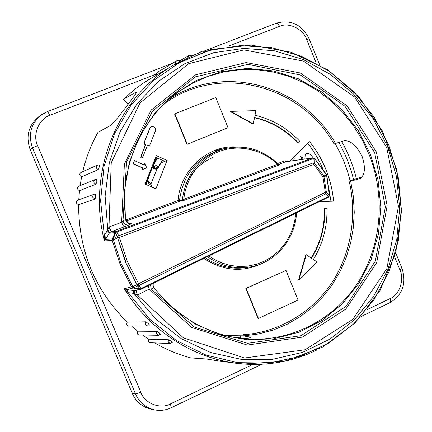 <?xml version="1.0" encoding="UTF-8"?>
<svg xmlns="http://www.w3.org/2000/svg" width="432" height="432" viewBox="0 0 432 432"><rect width="100%" height="100%" fill="white"/><g stroke="black" fill="none" stroke-linecap="round" stroke-linejoin="round"><path stroke-width="0.65" d="M145.217 184.151L145.498 183.006M154.489 160.196L156.087 157.426M213.883 150.876L227.475 147.938M154.1 287.815L153.517 287.69L172.859 308.329L195.653 324.275L220.811 334.881L247.201 339.763L273.645 338.818L299.02 332.197L322.283 320.301L342.533 303.707L359.014 283.171L371.126 259.573L378.47 233.863L380.808 207.052L378.081 180.176L370.413 154.256L358.09 130.28L341.555 109.177L321.408 91.784L298.404 78.829L273.402 70.902L247.385 68.413L221.405 71.566L196.565 80.352L173.956 94.495L154.613 113.492L139.455 136.571L129.238 162.756L124.486 190.879L125.469 219.661L123.001 220.855C124.114 224.019 126.106 225.369 128.974 224.905L124.54 226.719C123.692 226.525 122.726 225.05 121.646 222.296L123.001 220.855L126.533 162.108L152.453 111.148L195.577 76.804L247.914 64.357L300.483 75.006L344.947 106.229L374.668 152.647L385.349 207.02L375.332 261.09L345.811 306.499L300.904 335.734L247.471 343.327L194.384 327.083L151.135 289.067L150.547 284.618M124.54 226.719L111.294 231.66L109.49 232.794L105.64 239.22L112.963 238.874L117.239 236.623L119.443 237.433L127.283 261.355L138.569 283.748L137.851 285.871L138.586 283.754L139.142 285.347L137.867 285.871L136.912 284.71L138.569 283.748L325.161 192.413L326.365 192.283L325.582 193.973L328.498 196.474L140.929 288.608L140.897 289.348L328.552 197.127L329.384 194.908L326.614 175.511L324.167 176.818L322.963 176.936L323.865 176.067L326.365 192.283L329.362 194.859M140.897 289.348L139.628 289.408L133.191 287.987L131.506 286.837L120.047 264.055L112.223 240.489L104.393 240.905L104.35 235.537L107.287 230.575L107.8 229.808L109.49 232.794M131.706 287.032L132.721 286.6L133.531 287.647L133.191 287.987L127.105 289.575L134.46 290.682L140.864 289.359L139.903 289.078L140.929 288.608L139.142 285.347L325.582 193.973L322.963 176.936L313.87 164.414L119.453 237.406L117.256 236.596L118.622 235.823L119.443 237.433L117.574 237.897L113.319 239.917L112.244 240.181L112.439 238.815L115.074 232.583L116.17 231.358L116.829 232L313.227 158.598L312.541 157.977L285.746 161.768L284.963 160.817L288.047 161.401M125.858 261.938L118.098 239.323M117.709 237.773L117.439 236.677M307.865 143.424C314.231 151.529 319.367 160.385 323.287 169.997L323.384 170.24M328.282 185.452L330.955 201.253M289.656 161.174L309.62 141.718C316.343 150.098 321.748 159.3 325.836 169.322C329.972 179.555 332.554 190.172 333.574 201.161L319.378 201.647M146.146 137.425L144.175 142.884L144.682 144.126L145.746 144.601L141.475 155.363L141.048 157.712L141.901 158.09L140.81 157.82L141.237 155.471L145.503 144.72L144.439 144.245L143.932 143.003L149.71 128.444L151.535 126.716C154.505 126.392 155.812 127.753 155.455 130.804L149.726 145.271L148.365 145.892L147.371 145.541M149.71 128.444L151.146 126.905M175.554 63.839L175.473 62.192L176.434 60.939L156.951 72.571L156.13 75.341M304.884 159.025L305.127 155.342L305.899 154.116L307.195 153.365L305.915 154.111L305.143 155.336L304.9 159.019M300.764 156.292L302.054 159.424L300.764 156.292L301.752 155.871L303.134 159.273M294.284 160.52L293.776 159.273L294.77 158.852L295.385 160.364M353.511 179.469C350.32 166.396 345.406 154.035 338.769 142.382M313.157 157.869L310.603 154.381L307.184 153.371M300.78 156.287L301.752 155.871M294.305 160.515L293.776 159.273L294.77 158.852M361.94 177.093L355.05 178.924L350.093 180.927M240.716 335.95L240.494 338.013M155.655 157.232L164.83 161.336L160.877 162.961L159.635 165.359M335 143.537C341.966 155.353 347.036 167.967 350.201 181.37L360.563 178.351M249.669 337.954L249.766 337.019L243.34 335.902L243.108 334.697L242.984 335.837L225.482 335.54M167.054 160.418L155.903 188.854L145.071 184.086L156.292 155.606L167.054 160.418L164.83 161.336M133.299 163.674L142.906 167.929L142.22 169.657L146.696 167.832L141.982 169.76L142.663 168.032L133.067 163.777L134.503 160.645L133.067 163.777M143.932 164.83L144.785 163.177L144.099 164.905L134.503 160.645M149.159 145.795L148.365 145.892M263.736 262.651C243.616 272.759 223.663 271.345 203.877 258.406M243.108 334.697C277.69 332.759 311.629 312.773 330.912 284.126C350.498 255.663 357.442 216.097 349.272 181.775M359.208 178.94L360.04 178.643C364.997 175.057 365.726 167.735 362.216 156.67C356.476 145.357 350.374 140.081 343.91 140.837L334.055 143.91C300.704 85.039 219.51 63.083 164.295 103.793M125.923 219.888L178.027 200.534L178.745 201.544L179.474 200.583L182.288 200.189C185.636 175.127 198.407 158.317 220.612 149.753L217.631 150.725C195.642 159.187 182.925 175.808 179.474 200.583L178.027 200.534C180.29 169.873 208.132 144.752 236.52 146.961M298.393 142.965L299.927 141.48C287.399 128.083 272.414 119.351 254.983 115.279L255.884 110.635L230.639 111.375L253.303 123.892L254.551 117.488C271.55 121.43 286.168 129.919 298.393 142.965L297.972 143.105C285.844 130.167 271.35 121.711 254.502 117.731M253.303 123.892L252.914 124.054L230.267 111.548L230.639 111.375M258.028 318.427L245.803 288.479L286 270.41L246.186 288.457L258.428 318.433L258.028 318.427M228.02 127.694L186.964 144.385L174.55 113.983L174.874 113.81L215.789 97.583L228.02 127.694L187.299 144.239L174.874 113.81M298.577 279.839L305.867 254.75L306.299 254.707L299.003 279.812L298.577 279.839M311.261 258.055C320.371 243.065 324.761 226.606 324.432 208.683L324.875 208.597C325.21 226.638 320.765 243.189 311.548 258.25L306.299 254.707M153.009 166.358L153.895 166.871L156.503 165.364L153.743 164.84M329.508 195.928L326.873 175.516L326.419 174.425M328.563 197.122L329.573 195.712L329.611 194.805M146.696 167.832L144.785 163.177M141.901 158.09L143.181 156.125L147.442 145.363L148.613 145.778M149.953 128.315L146.389 137.306M312.541 157.977L286.087 161.676L278.575 164.435M245.803 288.479L246.186 288.457M258.428 318.433L298.053 300.073L286 270.41M186.964 144.385L187.299 144.239M299.003 279.812L317.164 262.035L313.362 259.47C322.796 244.01 327.332 227.027 326.97 208.521L324.875 208.597M152.539 167.351L156.805 169.441L157.151 168.572M156.805 169.441L151.049 183.697M314.345 158.155L312.833 157.901L314.339 158.155L314.928 159.052L313.297 158.522M315.101 158.825L314.95 159.1L326.311 174.766L323.865 176.067L314.782 163.55L313.87 164.414L313.06 162.923L314.782 163.55L314.95 159.1M249.766 337.019L250.916 337.581C249.21 338.569 242.946 338.391 232.119 337.041M153.041 166.277L153.63 165.073M155.18 168.475L158.312 166.86L156.503 165.364M147.393 181.408L149.202 184.086L151.103 185.366L150.363 183.076M147.56 180.797L147.69 180.36L148.468 181.791M149.202 184.086L148.694 181.948L150.595 183.233L151.432 185.647L151.103 185.366L150.79 186.602M152.901 167.389L152.577 167.265M155.947 74.25L50.085 115.258C38.929 118.568 32.254 134.978 37.643 145.616L140.843 392.326C144.547 403.51 160.591 409.59 170.494 403.877L252.785 364.424M366.973 309.685L389.972 298.658C399.4 295.067 404.627 279.623 399.919 269.946L394.546 256.662M316.192 62.98L306.72 39.56C303.302 29.009 288.711 21.951 279.558 26.368L228.49 46.148M39.544 116.154L39.069 116.489C28.528 125.183 25.553 136.193 30.137 149.515L132.208 393.298C135.956 401.636 142.117 406.885 150.692 409.05L151.033 409.12M181.553 201.166L183.854 199.184L277.452 164.403L279.601 164.7L278.235 165.37L184.583 200.205L178.745 201.544L126.425 220.995M129.281 223.177L132.197 223.063L131.425 223.722C128.558 224.186 126.571 222.831 125.469 219.661L125.669 218.943M156.638 169.495L152.28 167.918M162.275 160.191L158.312 166.86L158.576 167.33L157.669 168.269L155.714 168.361L153.895 166.871L153.025 167.411L155.369 168.572L157.28 168.507L158.576 167.33L159.916 164.911M151.427 185.679L151.151 186.759M155.245 168.545L152.933 167.405M152.836 283.489L153.517 287.69L151.135 289.067L149.224 289.138L148.111 285.811M112.066 231.374C111.24 231.169 110.284 229.684 109.204 226.919L121.646 222.296L124.378 164.068L151.162 110.079L195.701 74.779L246.121 62.575L300.413 72.976L347.161 105.916L376.353 151.972L387.148 205.697L376.688 262.624L345.805 309.096L302.4 337.106L247.336 345.071L191.565 327.38L149.224 289.138L137.327 294.997L136.264 290.488M139.957 289.111L134.46 290.682L134.768 293.992L133.947 293.42L133.018 290.455M132.197 223.063L130.367 223.355M278.235 165.37L277.452 164.403C265.702 152.199 242.428 143.138 220.207 151.124C197.991 159.16 185.198 181.624 183.854 199.184L184.583 200.205M278.467 164.403C261.598 148.387 242.309 143.505 220.612 149.753C242.363 143.5 261.679 148.381 278.554 164.408L278.489 164.425M106.304 238.124L104.35 235.537L100.602 200.842L104.031 166.396L114.421 133.882L131.171 104.863L153.376 80.654L179.885 62.289L209.39 50.485L240.494 45.603L271.809 47.698L301.995 56.511L329.816 71.539L354.181 92.048L374.161 117.131L389.011 145.741L398.18 176.758L401.306 208.926L398.245 240.98L389.065 271.642L374.053 299.646L353.738 323.8L328.86 343.008L300.391 356.33L269.503 363.031L237.524 362.653L205.918 355.039L176.18 340.384L149.785 319.259L128.077 292.599L133.947 293.42L155.552 318.848L181.559 338.839L210.665 352.539L241.466 359.419L272.527 359.316L302.454 352.393L329.983 339.12L353.992 320.193L373.572 296.53L388.001 269.174L396.792 239.285L399.665 208.073L396.554 176.764L387.607 146.583L373.21 118.789L353.884 94.387L330.329 74.363L303.426 59.594L274.217 50.771L243.869 48.389L213.651 52.699L184.885 63.671L158.895 80.973L136.933 103.955L120.107 131.663L109.296 162.864L105.111 196.112L107.8 229.808L108.961 227.113L111.294 231.66L116.203 231.336M107.287 230.575L109.231 233.059L115.592 232.637L116.829 232L118.692 235.802L313.06 162.923L313.227 158.598M160.52 334.271L158.539 335.291L139.358 334.935C137.468 334.757 136.895 333.509 137.635 331.187L131.512 326.063M95.288 194.081L94.252 194.227L95.288 194.081L95.704 196.322L95.056 199.028L92.88 197.473L92.723 196.927L93.01 195.286L94.252 194.227L77.841 200.124C75.557 201.82 75.816 203.337 78.602 204.676C78.727 250.976 94.943 290.137 127.251 322.159C126.284 324.562 126.835 325.868 128.909 326.084L147.555 325.949L145.373 324.464L145.8 321.808L148.246 323.476L149.44 325.075M78.764 199.789L79.483 190.658C76.945 189.216 76.729 187.72 78.84 186.17L95.294 179.501L96.655 179.356L96.838 181.543L95.969 184.243L79.483 190.658M80.104 185.657L81.605 176.839C79.304 175.306 79.132 173.837 81.086 172.427L97.637 165.019L99.311 164.884L99.279 166.984L98.183 169.673L81.605 176.839M82.723 171.693C86.033 157.723 91.12 144.596 97.988 132.311L110.441 125.534C114.971 122.591 137.041 92.518 136.901 91.978L135.842 92.232L123.05 99.538L128.336 103.831M316.273 350.298C293.533 361.228 269.309 365.801 243.61 364.014L219.893 361.195L206.464 358.997L190.928 357.923C178.324 354.618 166.266 349.612 154.759 342.905M142.663 335L148.721 339.169C148.192 341.404 148.786 342.592 150.509 342.733L170.246 343.516L168.205 342.047L168.367 339.752L171.094 341.08L172.492 342.274M123.05 99.538L135.302 88.873L142.787 83.479L150.622 78.592M238.118 363.625L239.825 363.749M108.961 227.113L111.235 162.756L140.022 102.919L188.681 63.661L243.923 49.928L303.502 61.112L354.775 97.124L386.71 147.506L398.466 206.285L386.872 268.591L352.836 319.361L305.078 349.769L244.507 357.993L183.335 337.792L137.295 295.002L136.204 290.504M116.17 231.358L115.571 233.15L117.256 236.596L125.501 262.078L136.912 284.71L132.721 286.6L121.187 263.687L113.006 238.831M104.258 236.488L105.64 239.22L104.393 240.905C86.746 172.73 117.32 97.643 173.005 65.389L210.881 49.507L251.262 45.133L291.173 52.229L327.861 69.973L358.916 96.898L382.401 131.047L396.873 170.1L401.425 211.502L395.717 252.553L380.003 290.542L355.147 322.839L322.645 347.063L284.58 361.244L243.61 364.014C196.754 360.682 150.644 332.267 124.319 288.765L127.105 289.575L128.093 292.604L124.319 288.765L131.506 286.837M95.056 199.028L78.602 204.676M127.251 322.159L145.8 321.808M137.635 331.187L156.713 331.339L159.311 332.84L160.623 334.233M148.721 339.169L168.367 339.752M139.498 288.835L133.974 287.615L137.867 285.871L139.903 289.078M137.295 295.002L134.768 293.992M133.974 287.615L131.733 287.059M112.223 240.489L112.963 238.874M160.634 334.217L158.539 335.291L156.433 333.812L156.713 331.339M95.969 184.243L94.019 182.704L93.857 181.348L94.824 179.766L96.655 179.35M98.183 169.673L96.449 168.167L96.336 166.585L97.405 165.137L99.311 164.884M128.077 292.599L127.094 289.575M145.762 184.394L147.712 177.385M152.242 165.893L156.649 157.68M174.161 95.159L179.069 91.498L193.234 82.863L208.321 76.297L224.068 71.885L240.208 69.671L256.478 69.671L272.603 71.842L288.338 76.14L303.431 82.463L317.666 90.693L330.82 100.694L342.711 112.282L353.16 125.285L362.021 139.493L369.171 154.688C386.408 197.98 381.24 249.232 355.223 286.664C329.108 323.951 283.149 344.801 237.335 337.948C204.131 332.478 176.375 315.754 154.078 287.788L153.095 285.395L153.29 283.268M179.653 61.625L178.438 60.718L176.774 60.772M187.866 57.596L189.254 55.301M200.848 52.488L202.127 51.084M341.68 141.507C348.257 153.171 353.149 165.532 356.351 178.578M157.345 157.988C152.345 166.217 148.7 175.111 146.405 184.675M146.518 184.723C148.819 175.165 152.48 166.277 157.496 158.058C152.491 166.277 148.835 175.165 146.534 184.729M277.668 163.528L284.963 160.817M205.292 257.71C217.658 266.193 230.985 269.519 245.284 267.683L248.384 267.224C233.69 269.098 220.05 265.572 207.468 256.64M169.862 98.696C225.283 62.894 303.086 85.952 335.459 143.375M350.676 181.24L353.354 196.587L354.251 212.117L353.344 227.615L350.644 242.849L346.178 257.602L340 271.652L332.192 284.791L322.861 296.806L312.12 307.508L300.132 316.726L287.059 324.297L273.089 330.086L258.444 333.979L243.34 335.902M131.425 223.722L128.974 224.905M116.402 231.223L312.417 158.009M279.32 164.754L279.601 164.7M161.109 162.864L162.702 160.385M50.085 115.258L47.488 111.553L41.456 114.815C30.904 123.52 27.923 134.541 32.519 147.89L37.643 145.616M279.558 26.368L278.019 23.836L277.074 23.166L276.35 23.193M306.72 39.56L309.128 38.767M399.919 269.946L402.019 268.45M389.972 298.658L390.566 301.174L389.95 302.648M170.494 403.877L171.158 407.786M140.843 392.326L135.535 394.006C139.282 402.354 145.449 407.608 154.03 409.774L150.692 409.05M30.137 149.515L32.519 147.89L135.535 394.006L132.208 393.298M295.753 213.257L294.786 220.617L292.788 228.236L289.624 235.899L285.212 243.324L279.547 250.187L272.711 256.16L264.908 260.944L256.414 264.314L247.579 266.161L238.75 266.485L230.251 265.41L222.34 263.131L215.185 259.891L208.888 255.944M136.571 92.831L135.842 92.232M148.603 79.78L173.005 65.389L195.107 54.567M113.314 238.48L115.571 233.15M191.873 55.858L188.924 55.463L179.258 61.187M204.395 51.338L201.814 51.235L197.905 53.514M185.42 185.42C191.192 172.206 200.405 162.859 213.052 157.383M326.873 175.516L326.452 174.469L314.339 158.15M232.184 337.052L237.335 337.948M175.23 94.327L179.069 91.498C140.881 117.958 118.849 169.128 125.739 219.083C127.31 222.529 129.044 223.949 130.934 223.344M161.141 162.853L162.718 160.391M172.525 63.272L47.488 111.553L39.069 116.489M319.712 64.946L309.118 38.74C301.925 24.538 291.044 19.343 276.464 23.139L204.007 51.116M198.115 53.39L191.835 55.82M181.753 59.713L178.778 60.858M361.26 316.435L390.058 302.594C402.629 294.754 406.625 283.397 402.052 268.537L395.663 252.742M154.03 409.774C159.964 411.037 165.694 410.362 171.218 407.759L261.733 364.262M155.277 168.561L157.248 168.523M141.01 289.3L328.439 197.192M296.514 212.884C295.191 239.981 274.417 263.893 248.384 267.224M130.939 223.344L130.486 223.36M172.508 342.252L170.246 343.516"/></g></svg>
